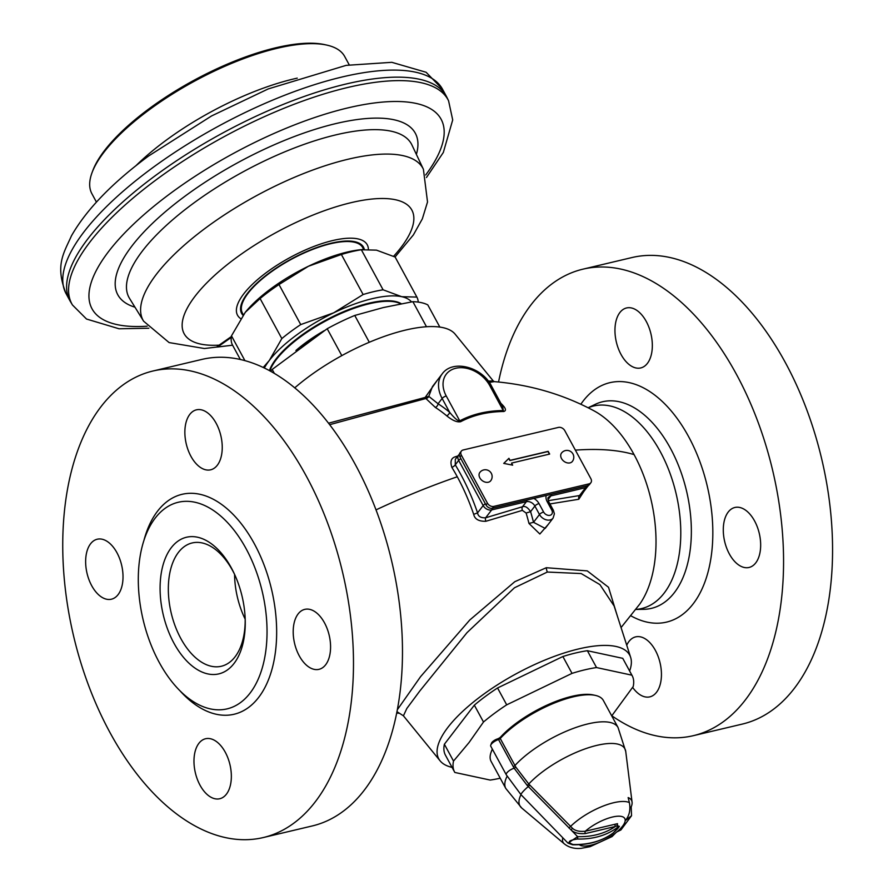 <?xml version="1.0" encoding="UTF-8"?>
<svg xmlns="http://www.w3.org/2000/svg" width="893" height="893" viewBox="0 0 893 893"><rect width="100%" height="100%" fill="white"/><g stroke="black" fill="none" stroke-linecap="round" stroke-linejoin="round"><path stroke-width="1.34" d="M326.849 45.108A143.818 49.997 -28.5 0 0 148.763 110.163A143.818 49.997 151.5 0 0 92.068 172.583L92.805 170.608A142.11 49.405 151.5 0 1 148.83 108.924A142.11 49.405 -28.5 0 1 324.784 44.65L326.849 45.108A143.818 49.997 -28.5 0 1 344.698 56.505L349.219 64.832M92.068 172.583A143.818 49.997 151.5 0 0 91.912 193.759L96.433 202.086M72.478 305.004A214.007 74.398 151.5 0 1 156.487 179.582A214.007 74.398 -28.5 0 1 448.576 100.797L446.902 97.348A214.186 74.454 151.5 0 0 446.366 96.299A214.186 74.454 151.5 0 0 154.578 176.2A214.186 74.454 151.5 0 0 69.911 300.695A214.186 74.454 151.5 0 0 70.502 301.722L72.478 305.004L86.521 319.035L119.059 328.78L148.852 328.233M363.697 249.393L362.759 247.651A68.482 23.81 151.5 0 0 269.452 273.191A68.482 23.81 -28.5 0 0 242.383 313.008L243.354 314.805M264.328 368.028A85.605 29.759 -28.5 0 1 269.295 360.493L281.831 338.581A92.459 32.137 -28.5 0 1 300.74 324.583L333.703 312.818A85.605 29.759 151.5 0 0 269.295 360.493L263.212 367.492M418.237 302.113A92.459 32.137 -28.5 0 0 416.875 297.079L401.75 296.699L383.097 289.812A92.459 32.137 -28.5 0 0 363.127 294.534L333.703 312.818A85.605 29.759 -28.5 0 1 401.75 296.699A85.605 29.759 -28.5 0 1 411.494 301.912M240.351 359.511L232.537 345.122A92.459 32.137 -28.5 0 1 231.477 335.857L245.251 312.371A85.605 29.759 -28.5 0 1 245.274 312.338A85.605 29.759 -28.5 0 1 308.42 266.259L341.383 254.494A92.459 32.137 -28.5 0 1 361.352 249.761L376.478 250.14L395.13 257.039L416.875 297.079M300.74 324.583L278.996 284.543L308.42 266.259A85.605 29.759 -28.5 0 1 360.616 249.716L364.221 249.337M245.274 312.338L260.097 298.541A92.459 32.137 151.5 0 1 278.996 284.543M363.127 294.534L341.383 254.494M383.097 289.812L361.352 249.761M281.831 338.581L260.097 298.541M244.939 360.66L231.477 335.857M401.281 303.743A77.044 26.779 151.5 0 0 300.093 336.36A77.044 26.779 151.5 0 0 269.429 370.628M231.354 336.561L217.222 346.473L217.535 347.042L232.582 345.189L204.419 348.527L169.101 342.577L143.606 321.179L129.496 298.329A160.718 55.868 151.5 0 1 192.486 203.972A160.718 55.868 -28.5 0 1 411.93 144.979L423.405 169.268A159.222 55.344 -28.5 0 0 206.004 227.704A159.222 55.344 151.5 0 0 143.606 321.179M231.242 337.431L217.535 347.042M582.95 269.161L631.943 257.552A239.704 138.248 -103.3 0 1 785.427 362.714A239.704 138.248 76.7 0 1 742.44 724.056L693.448 735.653A239.704 138.248 76.7 0 0 736.424 374.312A239.704 138.248 -103.3 0 0 582.95 269.161A239.704 138.248 -103.3 0 0 498.551 382.014M693.448 735.653A239.704 138.248 76.7 0 1 611.817 715.773M646.275 321.48A30.82 17.771 -103.3 0 0 626.54 307.962A30.82 17.771 -103.3 0 0 621.015 354.421A30.82 17.771 -103.3 0 0 640.75 367.938A30.82 17.771 -103.3 0 0 646.275 321.48M754.607 520.999A30.82 17.771 -103.3 0 0 734.872 507.481A30.82 17.771 -103.3 0 0 729.347 553.939A30.82 17.771 -103.3 0 0 749.082 567.457A30.82 17.771 -103.3 0 0 754.607 520.999M632.646 687.409A30.82 17.771 -103.3 0 0 649.858 696.853A30.82 17.771 -103.3 0 0 655.384 650.394A30.82 17.771 -103.3 0 0 635.649 636.876A30.82 17.771 -103.3 0 0 626.741 645.226M452.07 767.377A108.633 37.763 -28.5 0 1 440.126 760.858A108.633 37.763 -28.5 0 1 473.625 701.887A108.633 37.763 -28.5 0 1 578.731 648.91A108.633 37.763 151.5 0 1 630.659 657.415L614.127 606.012L599.917 584.625L581.187 573.563L547.331 572.045L514.457 587.773L467.028 632.635L419.822 690.97L406.851 708.439L403.424 715.818L440.126 760.858M629.621 670.967A108.633 37.763 151.5 0 0 630.659 657.415M617.342 616.025L608.524 587.281L587.27 570.895L546.293 567.714L514.792 581.7L469.785 619.988L420.558 676.682L397.43 709.589M397.028 711.71L403.435 715.818M376.031 509.881A325.309 113.087 -28.5 0 1 457.283 476.773A156.61 90.327 76.7 0 1 473.692 514.357C474.741 519.157 478.804 521.456 485.859 521.278L522.349 510.372L526.122 513.04A163.72 94.424 76.7 0 1 528.991 523.465L539.852 534.014L548.28 524.37M549.932 503.942L578.798 499.265L583.497 492.01M485.859 521.278A3.427 1.462 71.6 0 1 485.636 517.784L522.505 506.744C525.117 505.784 527.808 507.425 530.587 511.656A167.136 96.399 76.7 0 1 533.512 522.305L545.176 528.422L553.08 518.107L554.397 513.832L553.381 510.294L548.782 501.833C547.777 499.008 547.677 497.524 548.503 497.368A6.854 5.068 -142.5 0 1 550.881 495.894L585.585 487.667L579.546 495.537L581.689 494.365L588.465 485.379M473.692 514.357L477.565 512.861C478.079 516.388 480.769 518.029 485.636 517.784L491.675 509.914L526.379 501.687A6.854 5.068 -142.5 0 1 534.885 506.041L539.484 514.513L533.512 522.305L528.991 523.465M457.908 455.932L455.832 456.624C451.255 457.774 449.927 461.346 451.858 467.34A3.427 1.373 148.6 0 0 455.263 464.84A159.959 92.258 76.7 0 1 477.565 512.861L483.169 505.561A6.854 5.068 37.5 0 0 491.675 509.914A3.427 1.976 76.7 0 0 492.21 508.284M329.651 424.688L425.883 398.512L435.326 407.42A3.427 2.4 122.7 0 0 438.072 403.759A165.562 95.495 76.7 0 1 449.625 412.276C454.515 418.248 457.886 421.105 459.75 420.849C472.464 414.151 486.986 410.713 503.306 410.534L502.692 406.65L491.418 385.876C482.041 367.001 452.639 359.019 442.169 373.91A30.82 22.783 37.5 0 0 442.135 398.468L438.072 403.759L428.785 396.347L432.435 386.613L442.169 373.91M489.252 382.405L494.276 381.635L493.237 380.931L488.281 381.088M435.326 407.42A162.158 93.531 76.7 0 1 446.645 415.758C452.427 420.469 457.093 422.456 460.654 421.708C473.257 415.1 487.623 411.695 503.752 411.506C506.766 410.613 505.695 407.777 500.515 403M578.798 499.265A3.427 2.422 83.2 0 1 579.546 495.537L548.28 500.683M459.426 454.146L455.318 459.315L455.263 464.84L458.656 460.408L483.169 505.561A3.427 1.194 151.5 0 1 485.39 503.831M455.832 456.624A3.427 1.485 -108.2 0 0 456.658 457.573M152.859 371.03L201.863 359.421A239.704 138.248 -103.3 0 1 355.336 464.583A239.704 138.248 76.7 0 1 312.36 825.925L263.357 837.534A239.704 138.248 76.7 0 1 109.884 732.372A239.704 138.248 -103.3 0 1 152.859 371.03A239.704 138.248 -103.3 0 1 306.344 476.192A239.704 138.248 76.7 0 1 263.357 837.534M91.7 585.685A30.82 17.771 76.7 0 1 97.225 539.227A30.82 17.771 76.7 0 1 116.961 552.745A30.82 17.771 76.7 0 1 111.435 599.203A30.82 17.771 76.7 0 1 91.7 585.685M190.923 456.29A30.82 17.771 76.7 0 1 196.449 409.831A30.82 17.771 76.7 0 1 216.184 423.349A30.82 17.771 76.7 0 1 210.659 469.807A30.82 17.771 76.7 0 1 190.923 456.29M299.255 655.819A30.82 17.771 76.7 0 1 304.792 609.361A30.82 17.771 76.7 0 1 324.516 622.879A30.82 17.771 76.7 0 1 318.991 669.337A30.82 17.771 76.7 0 1 299.255 655.819M200.032 785.204A30.82 17.771 76.7 0 1 205.557 738.745A30.82 17.771 76.7 0 1 225.293 752.274A30.82 17.771 76.7 0 1 219.767 798.733A30.82 17.771 76.7 0 1 200.032 785.204M246.167 548.849A106.155 61.226 76.7 0 1 227.135 708.863A106.155 61.226 76.7 0 1 159.166 662.293A106.155 61.226 -103.3 0 1 178.198 502.279A106.155 61.226 -103.3 0 1 246.167 548.849M231.432 568.06A70.201 40.486 76.7 0 1 234.29 573.741A70.201 40.486 76.7 0 1 245.218 619.831A70.201 40.486 76.7 0 1 220.705 673.355A70.201 40.486 76.7 0 1 173.901 643.083A70.201 40.486 -103.3 0 1 171.255 547.722A70.201 40.486 -103.3 0 1 231.432 568.06M245.173 618.626A63.347 36.535 76.7 0 1 221.352 666.245A63.347 36.535 76.7 0 1 180.788 638.45A63.347 36.535 -103.3 0 1 192.151 542.955A63.347 36.535 -103.3 0 1 232.705 570.75A63.347 36.535 76.7 0 1 234.803 574.835M294.735 387.863A108.633 37.763 -28.5 0 1 405.612 330.064A108.633 37.763 151.5 0 1 455.184 334.216L493.237 380.931M328.524 423.204L425.191 397.43L437.269 380.306M503.752 411.506L489.81 385.687A3.427 1.194 -28.5 0 1 491.418 385.876M460.654 421.708A3.427 2.188 61.8 0 1 459.75 420.849L446.254 396.001A3.427 1.194 151.5 0 0 442.135 398.468L449.625 412.276A3.427 2.221 129.9 0 1 446.645 415.758M425.883 398.512A3.427 3.148 152.6 0 0 428.785 396.347L425.191 397.43A3.427 1.083 78.6 0 0 425.883 398.512M461.38 451.088L459.973 452.918A5.135 3.795 37.5 0 0 459.973 457.015L486.015 504.98A5.135 3.795 37.5 0 0 492.4 508.24L587.672 485.68A5.135 3.795 37.5 0 0 589.447 484.575L590.853 482.745A5.135 3.795 37.5 0 0 590.853 478.648L564.811 430.683A5.135 3.795 37.5 0 0 558.426 427.412L463.154 449.983A5.135 3.795 37.5 0 0 461.38 451.088A5.135 3.795 37.5 0 0 461.368 455.184L487.422 503.15A5.135 3.795 37.5 0 0 493.796 506.409L589.067 483.85A5.135 3.795 37.5 0 0 590.853 482.745M549.653 454.068L548.168 451.333L510.059 460.364L508.943 458.31L503.741 463.4L512.66 465.153L511.533 463.087L549.653 454.068M549.429 454.113L548.023 451.523L509.914 460.542L508.798 458.489L503.775 463.411M511.533 463.087L512.392 465.097M561.507 458.533A6.854 5.068 -142.5 0 1 561.507 453.075A6.854 6.854 0 0 1 572.96 453.979A6.854 6.854 0 0 1 572.38 461.413A6.854 5.068 37.5 0 1 566.932 462.786A6.854 5.068 37.5 0 1 561.507 458.533M479.842 477.878A6.854 5.068 -142.5 0 1 479.854 472.419A6.854 6.854 0 0 1 491.306 473.312A6.854 6.854 0 0 1 490.715 480.758A6.854 5.068 37.5 0 1 485.279 482.131A6.854 5.068 37.5 0 1 479.842 477.878M400.767 303.832A77.044 26.779 -28.5 0 0 369.222 303.765A77.044 26.779 151.5 0 0 269.842 370.863M318.165 334.674A72.936 25.35 151.5 0 0 300.885 346.808M270.523 371.231A101.021 35.117 -28.5 0 1 272.186 369.445L327.195 328.724L341.807 355.615M439.836 327.084L427.792 304.893A101.021 35.117 151.5 0 0 412.879 301.678L383.276 307.572L354.755 315.452A101.021 35.117 151.5 0 0 327.195 328.724M412.879 301.678L426.486 326.749M354.755 315.452L369.3 342.253M272.186 369.445L274.341 373.419M324.17 330.689A73.114 25.417 151.5 0 0 295.918 350.502M500.225 778.205A101.021 35.117 -28.5 0 1 490.19 780.069L454.838 772.456A101.021 35.117 -28.5 0 1 454.582 772.021A101.021 35.117 -28.5 0 1 453.521 761.082L469.048 742.541L483.493 722.013L474.339 705.157L444.379 744.237L453.521 761.082M611.727 715.885L633.204 686.55A101.021 35.117 151.5 0 0 632.144 675.621A101.021 35.117 151.5 0 0 631.887 675.175L596.535 667.562A101.021 35.117 151.5 0 0 572.022 673.378L506.699 704.834A101.021 35.117 151.5 0 0 483.493 722.013M596.535 667.562L587.382 650.718A101.021 35.117 151.5 0 0 562.869 656.522L497.546 687.978L506.699 704.834M497.546 687.978A101.021 35.117 151.5 0 0 474.339 705.157M632.144 675.621L622.99 658.766A101.021 35.117 151.5 0 0 622.745 658.331L631.887 675.175M562.869 656.522L572.022 673.378M454.582 772.021L445.44 755.165A101.021 35.117 -28.5 0 1 444.379 744.237M587.382 650.718L622.745 658.331M492.411 749.249A63.861 22.202 151.5 0 0 491.183 752.018A63.861 22.202 151.5 0 0 491.117 761.428L505.795 788.463A63.861 22.202 151.5 0 1 507.101 776.274M629.956 807.183L631.206 806.881A40.944 14.232 151.5 0 0 632.065 802.16L625.747 751.504L618.045 727.516L603.367 700.48A63.861 22.202 151.5 0 0 595.43 695.413A63.861 22.202 151.5 0 0 500.247 738.489A1.708 0.592 -28.5 0 1 498.551 739.538A6.854 2.378 151.5 0 0 490.748 745.164A6.854 2.378 151.5 0 0 490.748 746.168L506.298 774.834A6.854 2.378 -28.5 0 1 514.122 768.192L498.551 739.538L497.334 738.969A5.135 1.786 151.5 0 0 491.485 743.188L490.748 745.164M492.311 749.06A62.153 21.611 151.5 0 0 491.92 750.042L491.183 752.018M595.43 695.413L593.376 694.955A62.153 21.611 151.5 0 0 500.75 736.881A3.427 1.194 -28.5 0 1 497.334 738.969M617.253 829.15L617.487 823.67L585.306 831.238C579.334 831.807 575.047 830.791 572.424 828.224L528.768 783.998L515.808 767.098L500.247 738.489L500.75 736.881M562.791 837.779A39.236 13.641 -28.5 0 0 564.309 843.863C568.841 847.479 574.456 848.975 581.131 848.35L590.106 846.664L612.085 836.562L616.471 832.097L620.914 829.954L631.53 815.744L625.178 820.745C629.342 815.889 630.737 809.839 629.375 802.584L628.147 797.583A40.944 14.232 151.5 0 1 632.065 802.16M631.206 806.881L631.53 815.744M625.178 820.745A26.366 9.164 -28.5 0 0 611.381 817.296A26.366 9.164 -28.5 0 0 585.306 831.238A1.708 0.982 -103.3 0 0 585.373 833.571C578.809 834.062 574.054 832.856 571.096 829.954L527.261 785.494L514.122 768.192A1.708 0.569 -30.1 0 0 515.808 767.098M615.299 824.139A1.708 0.982 -103.3 0 0 615.366 826.46L585.373 833.571M617.487 823.67A1.708 1.094 -100.5 0 0 617.264 825.645L615.366 826.46A87.324 64.553 -142.5 0 1 577.604 836.663L567.981 843.126L572.647 844.778A1.708 0.804 91.5 0 0 573.094 844.521A89.032 65.814 37.5 0 0 613.245 832.923C618.927 827.644 620.334 825.813 617.465 827.431A89.032 65.814 -142.5 0 1 577.302 839.029C568.316 840.436 566.91 842.266 573.094 844.521M618.146 828.09L619.407 826.382L617.264 825.645A1.708 1.127 -126.9 0 1 617.465 827.431M135.892 165.752A143.818 49.997 -28.5 0 1 165.395 140.793A143.818 49.997 -28.5 0 1 297.257 78.138M442.537 89.244A214.186 74.454 151.5 0 0 150.75 169.145A214.186 74.454 -28.5 0 0 66.082 293.641C54.819 265.4 63.66 253.378 71.451 235.852C86.498 209.531 112.228 182.898 148.651 155.962L211.574 115.945L268.268 88.909L346.149 65.368L391.826 62.32L426.106 72.266L442.537 89.244L446.366 96.299M147.144 326.202A198.614 69.04 151.5 0 1 170.53 193.334A198.614 69.04 -28.5 0 1 385.017 101.891A198.614 69.04 -28.5 0 1 425.693 174.972M416.384 154.4A169.268 58.838 -28.5 0 0 348.482 120.935A169.268 58.838 -28.5 0 0 184.717 196.393A169.268 58.838 151.5 0 0 134.966 307.192M393.59 256.302A129.552 45.041 -28.5 0 0 381.121 198.503A129.552 45.041 -28.5 0 0 235.35 258.412A129.552 45.041 151.5 0 0 219.12 345.144M240.675 318.622A73.806 25.651 151.5 0 1 266.706 272.32A73.806 25.651 -28.5 0 1 333.591 240.34A73.806 25.651 -28.5 0 1 368.385 249.158M364.311 249.326A69.341 24.1 -28.5 0 0 269.039 273.102A69.341 24.1 151.5 0 0 243.008 315.285M580.852 404.239A123.011 70.949 -103.3 0 1 688.615 436.666A123.011 70.949 76.7 0 1 706.374 577.726A123.011 70.949 76.7 0 1 630.983 615.869M546.293 567.714A8.562 4.934 -103.3 0 0 547.331 572.045M575.382 450.139A325.309 113.087 -28.5 0 1 634.063 454.593A111.58 64.352 76.7 0 1 639.89 603.925L621.059 627.567M522.349 510.372A3.427 1.853 75.2 0 1 522.505 506.744L526.379 501.687A3.427 1.976 76.7 0 0 526.915 500.069M526.122 513.04L530.587 511.656L534.885 506.041A3.427 1.194 151.5 0 1 539.015 503.574L543.614 512.035A3.427 1.194 151.5 0 0 539.484 514.513A8.562 6.329 37.5 0 0 546.282 519.838A8.562 6.329 37.5 0 0 553.08 518.107M451.858 467.34A156.61 90.327 76.7 0 1 457.283 476.773M634.063 454.593A111.58 64.352 -103.3 0 0 594.135 410.903C563.427 394.427 530.141 384.671 494.276 381.635M533.869 498.417A10.269 7.59 -142.5 0 1 539.015 503.574M543.614 512.035A5.135 3.795 37.5 0 0 549.988 515.306A5.135 3.795 37.5 0 0 551.774 510.104L547.175 501.632A10.269 7.59 -142.5 0 1 546.192 495.503M460.877 458.678A3.427 1.194 151.5 0 0 458.656 460.408A6.854 5.068 37.5 0 1 458.667 454.95M586.121 486.049A3.427 1.976 76.7 0 1 585.585 487.667A6.854 5.068 37.5 0 0 587.951 486.194M551.416 494.264A3.427 1.976 76.7 0 1 550.881 495.894L548.034 499.6M547.175 501.632A3.427 1.194 -28.5 0 1 548.782 501.833M551.774 510.104A3.427 1.194 -28.5 0 1 553.381 510.294M144.097 539.774A112.998 65.178 -103.3 0 1 254.416 543.893A112.998 65.178 76.7 0 1 265.333 686.717A112.998 65.178 76.7 0 1 179.839 690.646M234.569 574.355A63.347 36.535 -103.3 0 0 245.173 619.162M489.81 385.687A27.393 20.249 37.5 0 0 455.776 368.262A27.393 20.249 37.5 0 0 446.254 396.001M635.939 609.417A104.09 60.032 76.7 0 0 679.216 554.274A104.09 60.032 76.7 0 0 660.295 451.657A104.09 60.032 -103.3 0 0 588.174 407.777M588.119 407.755L595.263 404.339A106.155 61.226 -103.3 0 1 670.453 448.342A106.155 61.226 76.7 0 1 689.541 554.341A106.155 61.226 76.7 0 1 643.808 609.316L635.905 609.461M587.672 485.68L589.067 483.85M492.4 508.24L493.796 506.409M486.015 504.98L487.422 503.15M459.973 457.015L461.368 455.184M618.045 727.516A63.861 22.202 151.5 0 0 573.775 728.241A63.861 22.202 151.5 0 0 514.926 765.524A1.708 0.592 -28.5 0 1 513.229 766.574M506.298 774.834L520.987 794.67A59.731 20.762 151.5 0 0 521.713 807.998L505.795 788.463M625.747 751.515A59.731 20.762 151.5 0 0 587.27 748.133A59.731 20.762 151.5 0 0 528.768 783.998L527.261 785.494M568.953 828.012L570.46 826.527A39.236 13.641 -28.5 0 1 629.375 802.584M529.817 785.059L528.31 786.554A6.854 0.904 -44.1 0 0 523.119 791.477A6.854 0.904 -44.1 0 0 520.987 794.67L567.981 843.126M572.424 828.224L571.096 829.954L577.604 836.663A1.708 0.804 -88.5 0 1 577.302 839.029M625.133 821.058A26.366 9.164 -28.5 0 1 616.717 832.042M616.181 832.477A26.366 9.164 -28.5 0 1 579.267 844.689M613.245 832.923A1.708 1.127 53.1 0 1 613.1 833.069L619.407 826.382M66.082 293.641L69.911 300.695M426.463 177.495L443.33 152.457L452.706 119.941L448.576 100.797M395.063 257.005L413.37 234.926L422.333 218.874L427.524 201.985L423.405 169.268M396.76 713.06L398.892 713.261M564.309 843.863L521.713 807.998M613.1 833.069C602.049 841.206 588.565 845.113 572.647 844.778"/></g></svg>
